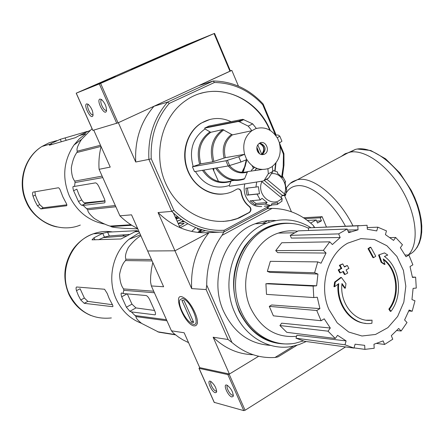 <?xml version="1.0" encoding="UTF-8"?>
<svg xmlns="http://www.w3.org/2000/svg" width="444" height="444" viewBox="0 0 444 444"><rect width="100%" height="100%" fill="white"/><g stroke="black" fill="none" stroke-linecap="round" stroke-linejoin="round"><path stroke-width="0.67" d="M214.263 402.369L243.789 410.628L245.082 410.25L345.56 346.931M199.711 367.638L199.084 368.354L227.855 374.586L229.143 374.187L258.652 356.255L229.415 374.026L199.711 367.638L184.155 332.767L171.445 330.819L173.565 333.261L178.638 337.174L182.939 339.865L188.561 342.646M215.351 392.751L216.55 392.18C216.567 388.361 214.696 384.809 210.944 381.529C205.999 378.516 211.261 391.886 215.351 392.751M231.907 396.975L233.222 396.342C233.255 392.429 231.335 388.794 227.45 385.442C222.189 382.234 227.544 396.042 231.907 396.975M227.683 385.586C225.269 385.864 229.642 394.738 232.428 395.221L233.328 394.999M211.222 381.707C209.019 382.062 213.259 390.609 215.862 391.053L216.655 390.881M186.591 44.75L214.058 33.578L100.622 83.411L76.196 93.19L186.591 44.75M230.292 71.04L118.049 122.838L92.868 130.375M99.889 99.062C96.087 100.283 104.251 115.945 106.31 111.394C106.821 107.243 105.228 103.274 101.532 99.495L99.889 99.062M86.658 103.868C83.106 104.995 90.937 120.108 92.868 115.851C93.318 111.805 91.747 107.942 88.151 104.257L86.658 103.868M189.316 43.723L154.146 59.046L189.333 43.756M113.62 76.806L81.28 91.026L113.692 76.967M130.963 69.597L163.27 55.5L130.963 69.597M177.528 49.151L199.273 39.683L177.528 49.151M92.302 86.569L115.34 76.529L92.302 86.569M88.484 104.529L88.295 104.568C85.859 105.161 90.188 115.279 92.657 114.78L93.118 114.563M101.776 99.745L101.565 99.789C98.984 100.427 103.408 110.861 106.033 110.34L106.582 110.062M176.29 49.428L172.616 50.955L176.268 49.367M182.495 46.931L193.023 42.374L182.534 46.925M179.354 48.352L197.186 40.598L179.354 48.352M97.941 84.055L108.858 79.326L97.946 84.071M94.283 85.703L113.165 77.484L94.283 85.703M141.508 323.321C130.242 318.981 121.834 310.972 116.295 299.306C106.882 279.381 112.626 252.825 129.021 239.277L139.46 232.595M175.497 334.854L158.802 332.179L141.686 323.448C137.474 320.03 135.62 317.76 136.125 316.639L131.374 311.904L154.95 314.84C155.761 314.53 155.694 313.225 154.745 310.928L149.767 299.844C148.524 297.314 147.291 295.871 146.082 295.526L123.049 293.517L121.484 292.973C120.929 293.173 120.99 294.45 121.673 296.797L126.396 307.209L129.864 311.283L131.374 311.904M154.39 292.751L123.821 290.309L123.049 293.517M123.821 290.309L123.576 288.905C121.201 285.936 119.869 281.119 119.575 274.464C120.812 267.882 122.799 263.253 125.524 260.573L125.963 259.218C124.847 256.887 125.63 252.997 128.316 247.547C132.551 242.091 136.669 238.2 140.676 235.875L140.848 235.709M154.534 310.461L135.958 307.925L131.968 304.157L126.396 307.209M179.443 226.318L184.094 223.354L178.199 223.565M175.13 334.565L157.581 331.762M166.95 320.784L136.125 316.639M166.472 319.719L135.265 315.584M153.702 291.22L123.576 288.905M152.109 260.939L125.524 260.573M151.465 259.496L125.963 259.218M184.404 221.723L181.235 221.928M184.16 221.562L181.618 221.728M201.459 230.059L200.089 232.223M371.922 323.265C353.801 326.529 336.23 305.933 338.739 283.649L334.615 286.719L335.298 282.118L341.403 277.467L345.987 283.683L345.327 288.2L341.969 283.516C339.421 303.901 355.4 323.027 372.044 320.118L371.922 323.265M365.623 323.349C349.583 322.438 336.197 303.713 338.023 284.188M366.5 320.185L371.345 320.202M341.897 284.31L344.649 288.162L345.327 288.2M334.615 286.719L333.949 286.691L334.632 282.09L340.737 277.445L341.403 277.467M334.632 282.09L335.298 282.118M390.232 311.3L390.931 311.355L389.538 309.185L388.839 309.129L390.232 311.3M389.538 309.185C400.915 294.539 397.658 268.692 383.194 258.93L385.004 264.396L384.304 264.385L381.102 262.265L378.566 255.011L384.521 252.897L387.751 255.061L384.41 256.454C400.011 267.377 403.335 295.443 390.931 311.355M378.566 255.011L384.521 252.897M381.102 262.265L381.801 262.276L379.265 255.011M385.004 264.396L381.801 262.276M383.433 259.629C397.169 269.83 399.9 294.849 388.839 309.129M375.763 256.255L373.643 257.664L368.692 248.662L370.812 247.269L375.763 256.255M368.692 248.662L368.004 248.668L372.954 257.659L373.643 257.664M368.004 248.668L370.124 247.275L370.812 247.269M347.741 273.021L345.049 274.459L343.39 271.356L340.476 272.888L338.866 269.958L341.786 268.431L340.032 265.323L342.729 263.891L344.483 266.994L347.297 265.468L348.895 268.387L346.087 269.913L347.741 273.021M342.873 271.628L344.372 274.442L345.049 274.459M344.322 266.705L347.297 265.468M340.476 272.888L339.804 272.866L338.195 269.941L341.114 268.415L339.36 265.312L342.729 263.891M339.36 265.312L340.032 265.323M341.114 268.415L341.786 268.431M338.195 269.941L338.866 269.958M296.958 345.254L277.927 356.937L274.975 357.481C259.174 358.43 244.827 353.418 231.94 342.463L228.105 339.51L213.148 337.218L229.415 374.026M152.797 262.482L151.41 269.308L150.666 276.257L150.538 281.851L151.337 285.947L163.625 286.757L147.669 250.993L174.964 250.805L191.669 288.611L206.144 289.571L228.105 339.51M187.795 223.77L180.175 227.766M198.812 232.534L205.467 230.652M195.765 227.611L191.68 231.429M219.358 232.201L209.024 232.617L174.964 250.805L209.024 232.617C196.365 248.457 190.576 267.122 191.669 288.611M269.602 205.772L267.438 208.58L223.826 232.023C204.384 233.211 187.029 226.323 171.756 211.372L158.053 212.548L174.964 250.805L147.669 250.993L131.535 214.829L119.924 215.828C125.23 221.112 131.13 225.324 137.618 228.471M284.532 195.46L291.408 211.771M194.25 325.918L195.898 325.646L196.964 324.314C199.55 319.291 190.82 301.554 183.877 297.746C170.946 289.693 184.027 324.88 194.25 325.918M151.337 285.947L171.445 330.819M270.452 345.365C249.584 344.028 233.988 332.723 223.659 311.449C208.414 278.899 224.914 234.382 255.122 223.782C261.893 221.173 268.792 220.102 275.829 220.568M272.1 208.386L222.017 235.359L223.826 232.023L267.438 208.58L272.1 208.386C287.751 208.641 301.504 214.363 313.353 225.546L314.102 227.328M222.017 235.359C211.749 249.789 206.654 266.367 206.732 285.092L231.94 342.463M293.49 346.126L274.975 357.481M213.148 337.218C224.792 348.401 238.123 354.24 253.152 354.734M206.144 289.571L206.732 285.092M313.353 225.546L314.535 227.317M199.639 231.08L197.68 232.412M306.227 341.514L299.184 344.55L291.83 346.453C269.375 350.777 245.094 336.824 234.787 312.604C219.297 279.398 236.03 233.971 266.666 223.182C282.068 217.577 296.736 219.042 310.672 227.561M303.302 340.959L295.266 343.201C273.942 347.452 250.827 334.215 241.059 311.177C226.373 279.642 242.341 236.502 271.456 226.423C284.11 221.795 296.431 222.389 308.425 228.205M279.698 343.329C261.666 340.493 248.218 329.72 239.36 311.005C224.714 279.57 240.648 236.558 269.702 226.501L277.167 224.314L284.798 223.426M291.247 343.756C268.159 345.582 250.738 334.743 238.989 311.222C230.275 288.522 232.112 266.988 244.494 246.631C258.43 227.9 275.68 220.385 296.242 224.092M347.774 243.151L360.922 238.617L374.464 239.549L386.896 245.743L396.897 256.438L403.43 270.435L405.822 286.225L403.829 302.131L397.641 316.461L387.873 327.661L375.541 334.454L361.977 335.997L348.684 332.018L337.218 322.871L328.949 309.551C318.459 286.041 327.772 253.974 347.774 243.151M345.005 344.799L295.998 338.2L296.842 335.292L346.098 340.892L345.005 344.799L354.001 348.09L355.078 344.2L364.679 345.343L364.913 349.373L374.198 348.251L373.965 344.244L383.133 340.903L384.604 344.444L392.768 339.199L391.308 335.675L398.69 328.466L401.137 331.008L407.02 322.522L404.589 319.98L409.152 310.034L412.187 311.233L414.985 300.788L411.96 299.578L413.098 288.367L416.272 288.073L415.628 277.167L412.454 277.445L410.028 266.561L412.876 264.824L408.891 255.006L406.032 256.732L400.366 247.73L402.475 244.788L395.676 237.473L393.556 240.409L385.431 234.621L386.469 230.886L377.8 227.178L376.756 230.924L367.321 229.265L367.088 225.275L357.797 225.824L358.025 229.837L347.591 230.053M347.169 229.032L338.661 233.883L290.215 235.364L298.301 230.858L347.169 229.032L348.679 232.673L358.025 229.837M338.661 233.883L340.182 237.54L291.369 238.089L290.215 235.364M329.775 241.836L323.421 250.338L275.724 250.627L281.768 242.746L329.775 241.836L332.373 244.55L340.182 237.54M323.421 250.338L326.035 253.052L277.716 252.647L275.724 250.627M317.749 261.893L314.618 272.755L267.338 271.395L270.324 261.333L317.749 261.893L321.056 263.22L326.035 253.052M314.618 272.755L317.937 274.059L269.863 272.372L267.338 271.395M316.639 285.786L313.137 286.091L265.906 283.749L268.576 283.522L316.639 285.786L317.937 274.059M313.137 286.091L313.786 297.563L317.288 297.241L319.902 308.624L316.761 310.517L321.09 320.723L324.214 318.82L330.303 328.016L328.022 331.18L335.292 338.483L337.557 335.32L346.098 340.892M296.548 336.302C276.196 338.112 260.856 328.643 250.516 307.892C237.446 279.764 252.153 241.297 278.316 233.1C284.621 230.908 291.003 230.286 297.458 231.235M316.761 310.517L269.292 306.371L271.684 304.967L319.902 308.624M351.848 317.932L352.048 317.621M328.022 331.18L279.92 325.535L281.663 323.182L330.303 328.016M339.321 295.543L338.977 297.053M405.111 255.006L408.891 255.006M412.404 277.067L415.628 277.167M408.807 310.972L412.187 311.233M396.842 330.552L401.137 331.008M376.817 343.456L384.604 344.444M354.062 347.885L364.913 349.373M295.998 338.2L304.534 341.281L354.001 348.09M279.92 325.535L286.796 332.323L335.292 338.483M269.292 306.371L273.371 315.834L321.09 320.723M265.906 283.749L266.494 294.372L313.786 297.563M357.797 225.824L308.402 227.877L359.285 225.602M308.402 227.877L308.552 230.475M367.221 227.583L377.8 227.178M390.071 237.601L395.676 237.473M127.306 293.889L131.968 304.157M112.454 304.723L87.845 301.365L84.377 298.029L80.753 299.966L84.21 303.313L112.643 306.687C113.209 306.46 112.909 305.378 111.755 303.435L109.207 298.584L107.198 293.434L104.568 289.249L76.612 286.996C75.93 287.318 75.885 288.539 76.473 290.665L78.355 295.454L80.753 299.966M76.473 290.665L80.109 288.75L84.377 298.029M134.959 231.762L137.096 230.664L107.603 232.162L102.719 233.333L93.984 237.773L92.013 239.838L120.951 238.983L134.959 231.762M102.719 233.333L104.429 237.107L109.318 235.958L129.143 234.421M104.429 237.107L98.618 239.743M303.507 217.76L322.133 216.683L326.423 226.973M322.133 216.683L320.168 217.776L304.839 218.637M310.639 223.077L316.222 219.969L317.504 223.032L321.445 220.835L320.168 217.776M316.222 219.969L307.365 220.44M343.19 155.411L346.736 153.524M341.064 156.538L345.254 153.674L350.527 152.059C365.684 149.528 388.855 166.35 402.936 191.469C417.11 216.533 419.025 244.405 408.286 255.006M321.445 220.835L316.689 221.079M182.084 298.523C191.025 298.984 202.825 330.602 191.436 323.387C185.265 320.019 177.561 304.406 179.864 299.922L182.084 298.523M181.874 300.333L183.994 300.527L193.723 322.438L191.569 322.155L181.874 300.333M193.184 321.234L191.569 322.155M105.084 224.187C89.011 221.123 77.106 211.744 69.375 196.054C61.932 177.85 63.453 160.85 73.948 145.06L79.409 138.778L85.831 133.661L79.132 135.62L75.413 137.673L49.284 145.238L51.21 143.456L51.698 144.539M137.784 228.838L124.758 228.371C115.64 227.705 111.144 227.106 111.272 226.573L110.001 226.09C105.422 224.697 100.161 222.133 94.222 218.393C89.721 214.508 87.568 211.633 87.757 209.768L83.139 205.411L81.846 205.317C81.058 205.067 79.931 203.79 78.466 201.498L73.587 190.737C72.833 188.145 72.733 186.702 73.282 186.413L74.531 186.408L75.036 182.528L74.781 181.097C72.683 178.754 71.528 174.326 71.312 167.804C72.483 160.978 74.337 155.883 76.873 152.514L77.328 151.165C76.263 149.428 77.661 145.51 81.518 139.41L91.786 128.982M131.812 225.275L111.272 226.573M130.963 224.742L110.001 226.09M115.862 206.754L87.757 209.768M115.307 205.522L86.863 208.658M102.792 177.578L75.036 182.528M102.137 176.118L74.781 181.097M101.016 146.431L76.873 152.514M100.494 145.26L77.328 151.165M179.137 217.982L176.19 219.108M178.183 223.521L183.178 220.912M213.764 170.807L213.914 168.37M83.139 205.411L104.434 202.875C105.333 202.497 105.25 200.999 104.185 198.385L99.034 186.913C97.78 184.354 96.598 183.011 95.477 182.873L74.531 186.408M105.017 201.071L85.642 203.457L81.846 205.317L85.637 203.457C84.521 203.352 83.211 202.175 81.707 199.917L78.466 201.498M177.955 217.038L175.613 217.832M84.327 202.914L104.973 200.799M73.587 190.737L76.84 189.166L78.982 194.688L81.707 199.917M65.568 202.02L62.937 196.997L60.867 191.697C60.045 189.255 59.213 187.945 58.364 187.768L33.095 192.124C32.401 192.513 32.379 193.867 33.017 196.187L34.948 201.104L37.418 205.761L40.815 208.93L66.533 205.761C67.183 205.461 66.861 204.212 65.568 202.02M87.446 131.385L60.24 139.333L51.21 143.456M79.132 135.62L89.755 130.586M34.954 191.802L35.337 195.083L37.252 200.005L39.732 204.645L43.168 207.792L40.82 208.93L43.168 207.792L66.839 204.823M60.24 139.333L61.328 141.736L60.756 141.913M259.968 142.962C264.591 146.165 265.279 150.072 262.038 154.679M259.29 143.34C264.224 145.982 265.035 149.617 261.727 154.24L257.775 144.888M257.348 151.049C256.221 147.63 256.976 144.994 259.607 143.146C265.579 139.494 270.812 151.121 264.569 154.135C261.51 155.35 259.102 154.318 257.348 151.049M275.496 135.265L277.961 134.915L279.776 136.103L277.217 137.84C271.911 129.576 264.963 126.462 256.377 128.488L252.714 123.893L242.818 119.319L208.941 126.063L204.651 128.133L205.011 128.976L210.756 132.301L222.816 129.57L232.417 134.871L251.859 130.725L256.31 128.333M244.6 154.307L225.319 157.676L212.709 161.816L200.799 163.858L192.402 166.766L194.522 171.656L228.149 165.962L240.975 161.999L246.698 159.629L244.6 154.307C242.319 144.333 244.738 136.475 251.859 130.725M246.698 159.629L246.836 159.562C252.32 167.871 259.335 170.912 267.882 168.676L268.337 173.787L264.213 180.342L263.309 180.963L229.62 186.319L229.265 185.492L230.913 181.346C219.508 184.837 210.023 181.158 202.453 170.313M265.667 179.864L268.609 178.05L272.777 171.478L272.339 166.372C279.282 160.578 281.635 152.797 279.387 143.024L281.901 141.22M244.466 154.379L238.739 156.749L225.929 160.767L192.402 166.766M204.651 128.133L238.128 121.528L239.405 121.767L248.196 126.118L251.792 130.569M262.226 169.491L248.013 171.534L247.336 172.111L244.638 178.616C233.566 181.99 224.314 178.405 216.877 167.871M215.59 168.087C223.154 178.949 232.617 182.645 243.972 179.171L244.638 178.616M234.143 180.464L231.54 180.808L230.913 181.346M251.176 171.079L251.681 169.88L254.623 167.338M216.977 125.391L209.302 126.906M243.229 172.339L246.464 161.277M195.399 171.506C204.096 185.176 215.384 189.838 229.265 185.492M205.011 128.976C192.796 137.807 188.844 150.277 193.157 166.395M261.738 206.499C254.64 207.071 249.312 203.752 245.754 196.531C244.056 192.407 243.745 188.201 244.816 183.905M275.086 170.984L275.985 162.804M270.274 130.475C256.676 96.043 214.652 79.898 185.886 100.466C161.383 116.861 152.231 155.283 166.356 184.848C180.214 214.569 213.625 228.738 239.849 217.649L249.522 212.437C251.415 210.534 251.432 208.569 249.572 206.543L249.239 206.571C251.099 208.597 251.082 210.561 249.189 212.46L237.263 218.542L230.269 220.507L223.049 221.473M257.459 168.598L256.332 168.737M252.075 165.651L253.491 168.287M231.063 121.645C220.879 117.044 211.005 117.521 201.443 123.071C186.419 132.201 180.525 155.078 188.867 172.71C197.025 190.443 217.277 198.768 232.839 191.375L237.002 189.077C239.205 188.467 240.642 189.399 241.308 191.886C242.258 198.068 245.01 202.958 249.572 206.543M151.26 158.835L173.843 210.234L171.756 211.372L148.901 159.39L151.26 158.835C150.255 137.129 156.266 118.648 169.286 103.402L214.435 82.501C233.139 82.873 249.245 90.293 262.759 104.762L275.535 135.254M280.031 145.993L283.344 153.902L283.439 155.517L283.2 166.805L281.762 176.312M268.315 205.877L267.36 207.087L224.203 230.247C205.417 231.296 188.628 224.62 173.843 210.234M281.08 197.508L282.201 195.282L264.191 180.381M261.849 181.635L281.857 198.152C273.049 208.98 255.899 195.005 261.849 181.635M281.857 198.152L282.251 199.295L281.69 199.9L282.095 201.043L277.2 204.54L277.8 202.68L271.734 203.785L271.14 205.644L265.384 204.074L255.161 204.939L250.111 200.832L260.267 199.889L257.054 194.111L246.936 195.149L245.837 188.234L255.933 187.074L256.688 182.012M255.933 187.074L258.369 186.702L259.485 193.745L257.054 194.111M260.267 199.889L262.043 198.34L267.16 202.531L265.384 204.074M273.104 170.507L277.506 172.006L277.489 173.332L282.534 177.539L282.534 176.213L281.507 176.34M282.534 176.213L285.681 181.94L285.037 182.101L286.13 189.055L286.774 188.878L286.136 188.95M286.774 188.878L285.559 195.366L282.023 195.704M277.2 204.54L271.339 205.023M271.14 205.644L264.313 206.199M197.225 228.177L197.852 229.653L199.905 230.231L202.442 229.881M214.435 82.501L213.231 80.997C232.589 81.313 249.228 88.989 263.148 104.018L276.179 135.131M279.47 142.985L283.938 153.657L283.977 165.029L282.484 176.218M238.478 86.169L231.829 70.391L230.358 70.874M231.829 70.391L198.746 85.642L213.231 80.997L167.549 102.098L154.001 106.266L118.348 122.699L135.725 162.016L148.901 159.39C147.774 136.913 153.996 117.815 167.549 102.098L169.286 103.402M93.751 130.148L110.234 167.094L99.084 169.314L119.924 215.828M177.139 221.212L181.374 219.663M213.32 169.808L213.336 168.47M101.082 146.576C99.234 153.985 98.568 161.566 99.084 169.314M154.001 106.266C140.731 121.578 134.637 140.16 135.725 162.016M158.053 212.548C172.988 227.089 189.977 233.777 209.024 232.617M224.203 230.247L223.826 232.023M267.438 208.58L267.36 207.087M262.759 104.762L263.148 104.018M283.938 153.657L283.344 153.902M274.769 170.885L275.624 163.264M269.78 130.17C258.103 101.937 227.228 84.993 200.155 93.567M241.308 191.886L240.981 191.925C241.93 198.102 244.683 202.986 249.239 206.571M240.981 191.925C240.565 189.96 239.46 188.944 237.684 188.861M209.945 119.436L201.132 123.149C187.657 131.407 181.213 150.827 186.585 167.654C191.852 184.521 207.925 195.865 223.282 194.017M271.362 173.709C280.575 172.083 288.545 184.438 284.465 193.884L284.854 195.027L282.201 195.282M266.805 179.248L284.465 193.884M285.559 195.366L285.165 194.211L284.854 195.027M272.455 171.983L272.949 172.017M252.114 200.644L256.055 203.496L255.161 204.939M267.16 202.531L256.055 203.496M247.391 188.056L248.49 194.877L246.936 195.149M259.485 193.745L248.49 194.877M259.94 142.974C265.856 145.688 266.661 149.534 262.354 154.512L262.016 154.679M256.821 147.763L259.296 153.607M259.59 153.824L256.865 147.375M212.92 168.537L212.92 168.909M181.252 219.575L177.101 221.129M267.96 220.69L262.487 223.399M199.084 368.354L214.358 402.569M227.855 374.586L243.789 410.628M229.143 374.187L245.082 410.25M229.948 71.256L214.058 33.578M118.049 122.838L100.622 83.411M116.761 123.371L99.328 83.96M92.879 130.408L76.263 93.168M155.4 314.48L154.762 314.84M135.958 307.925L129.864 311.283M183.638 223.238L183.866 223.759M200.66 230.17L198.829 232.528M111.355 317.948C92.724 319.808 78.749 312.01 69.436 294.55C58.303 271.967 70.724 241.197 93.434 233.772C99.706 231.54 106.061 230.924 112.51 231.918M122.522 234.937L124.647 235.992M127.073 293.867L121.673 296.797M112.915 306.465L112.51 306.687M87.845 301.365L84.21 303.313M107.603 232.162L109.318 235.958M93.984 237.773L94.938 239.871M349.178 152.309L355.55 149.362L357.176 149.04C373.571 146.154 399.106 166.178 412.393 193.845C425.857 221.462 423.404 248.979 408.524 254.762M290.343 183.355L297.397 179.726L298.923 179.476C313.991 176.973 339.077 197.791 352.952 225.868M286.33 192.74C288.811 188.656 292.391 186.33 297.064 185.758C310.478 183.744 332.406 201.504 345.41 226.179M284.759 195.993L284.987 195.421M104.773 202.703L104.434 202.875M80.303 225.069C60.9 233.222 35.997 222.982 26.868 202.292C17.449 182.767 24.459 157.315 41.947 146.47L49.056 142.807L56.71 140.631M272.405 166.528L267.948 168.831M277.345 137.773L279.515 142.957M248.013 171.534C241.02 173.515 234.848 171.545 229.493 165.618M225.319 157.676C223.099 148.041 225.463 140.443 232.417 134.871M247.336 172.111C240.099 174.181 233.722 172.128 228.216 165.951M224.076 158.025C221.767 148.118 224.203 140.304 231.368 134.599M256.421 168.204L254.939 170.54M213.925 161.477C210.473 147.93 213.775 137.379 223.837 129.837M212.709 161.816C209.168 148.002 212.537 137.252 222.816 129.57M231.54 180.808C220.418 184.204 211.139 180.636 203.696 170.102M246.675 159.64L245.177 166.345L242.141 172.311M200.799 163.858C197.325 150.344 200.644 139.827 210.756 132.301M241.913 172.3L244.811 166.445L246.265 159.846L244.522 167.227M199.628 164.186C196.07 150.411 199.45 139.699 209.779 132.04M249.522 212.437L249.189 212.46M268.609 178.05L264.213 180.342M272.777 171.478L268.337 173.787M238.128 121.528L242.613 119.342M239.405 121.767L243.895 119.575M248.196 126.118L252.714 123.893M240.975 161.999L238.739 156.749M229.631 165.579L227.411 160.373M228.149 165.962L225.929 160.767M35.337 195.083L33.017 196.187M39.732 204.645L37.418 205.761M65.129 137.995L66.189 140.343M198.984 368.287L214.252 402.492M233.328 394.977L232.872 395.254M233.35 395.56L233.222 396.342M216.65 390.848L216.261 391.081M216.678 391.469L216.55 392.18M230.414 71.012L214.535 33.356M92.813 130.414L76.196 93.19M93.107 114.58L92.657 114.78M93.073 115.135L92.868 115.851M106.527 110.112L106.033 110.34M106.538 110.595L106.31 111.394M129.021 239.277L140.476 234.876M155.3 314.641L154.95 314.84M270.973 226.446L270.823 226.085M269.197 222.266L268.609 220.884M200.627 230.175L198.646 232.517M266.666 223.182L255.122 223.782M271.456 226.423L269.702 226.501M351.065 231.718L348.301 231.774M294.355 232.795L278.316 233.1M197.341 322.411L196.964 324.314M102.769 233.316L93.434 233.772C85.004 236.846 78.111 242.152 72.755 249.678C63.758 263.908 62.449 278.76 68.814 294.228C73.61 304.257 80.98 311.349 90.92 315.512M138.994 231.546L135.015 231.74M137.412 230.702L137.812 231.607M103.097 237.607L126.768 235.831M414.258 250.899L417.132 247.369L419.358 243.046L420.895 237.99L421.717 232.29L421.8 226.029L421.134 219.319L419.724 212.276L417.599 205.034L414.785 197.724L411.344 190.498L399.866 172.966L385.592 158.819L370.768 150.505L357.248 149.006L355.55 149.362L350.444 152.07M286.147 188.201C291.042 181.457 292.862 181.546 297.397 179.726L348.912 152.37M73.948 145.06L81.518 139.41M175.269 217.077L177.866 216.966M178.66 218.182L175.857 218.381M50.35 144.017L41.947 146.47C24.02 157.442 17.005 182.884 26.363 202.225C31.657 215.107 45.943 225.069 57.032 226.94M254.506 167.277L252.225 169.331M254.967 170.535L256.427 168.209M239.849 217.649L239.521 217.671M201.443 123.071L201.132 123.149M212.77 168.565L218.481 181.457M173.449 213.053L180.081 227.728M279.776 136.103L281.934 141.264M242.824 119.314L238.994 121.018L205.428 127.683M264.569 154.135L262.354 154.512M180.791 219.902L180.397 219.93M256.843 223.149L257.07 223.682M268.565 220.984L268.714 220.624"/></g></svg>
